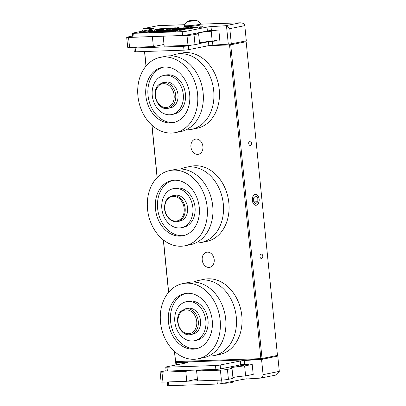 <?xml version="1.0" encoding="UTF-8"?>
<svg xmlns="http://www.w3.org/2000/svg" width="406" height="406" viewBox="0 0 406 406"><rect width="100%" height="100%" fill="white"/><g stroke="black" fill="none" stroke-linecap="round" stroke-linejoin="round"><path stroke-width="0.61" d="M261.616 258.526A2.228 1.401 -92 0 1 260.013 256.592A2.228 1.401 -92 0 1 261.175 254.105A2.228 1.401 -92 0 1 262.778 256.039A2.228 1.401 -92 0 1 261.616 258.526M250.329 145.45A2.228 1.401 -92 0 1 248.726 143.516A2.228 1.401 -92 0 1 249.888 141.029A2.228 1.401 -92 0 1 251.492 142.958A2.228 1.401 -92 0 1 250.329 145.45M255.212 194.367A5.481 3.446 88 0 0 252.324 200.204A5.481 3.446 88 0 0 255.942 205.284A5.481 3.446 88 0 0 256.298 205.243A5.481 3.446 88 0 0 259.185 199.402A5.481 3.446 88 0 0 255.567 194.327A5.481 3.446 88 0 0 255.212 194.367M196.159 139.06A7.714 5.968 -101.3 0 0 195.408 139.146A7.714 5.968 -101.3 0 0 190.987 147.403A7.714 5.968 -101.3 0 0 197.686 154.361A7.714 5.968 -101.3 0 0 198.443 154.275A7.714 5.968 -101.3 0 0 202.858 146.018A7.714 5.968 -101.3 0 0 196.159 139.06M207.446 252.136A7.714 5.968 -101.3 0 0 206.695 252.227A7.714 5.968 -101.3 0 0 202.274 260.479A7.714 5.968 -101.3 0 0 208.973 267.442A7.714 5.968 -101.3 0 0 209.729 267.351A7.714 5.968 -101.3 0 0 214.145 259.099A7.714 5.968 -101.3 0 0 207.446 252.136M277.465 355.417L246.153 41.706L230.72 44.802L262.032 358.513L277.465 355.417L276.897 356.27L261.464 359.366L176.189 362.299L175.453 361.492L174.443 351.373M168.556 292.356L163.319 239.895M157.102 177.62L151.864 125.16M145.977 66.142L144.516 51.516M174.58 351.494L175.585 361.573L260.86 358.64L229.547 44.929L208.659 45.645M144.637 51.511L146.084 66.016M152.001 125.281L157.213 177.503M163.451 240.002L168.663 292.224M175.453 361.492L176.189 362.299M260.86 358.64L261.464 359.366L262.032 358.513L260.86 358.64M229.963 44.041L229.547 44.929L230.72 44.802L230.019 44.031M246.153 41.706L245.503 40.991M171.17 55.835A38.372 29.684 78.7 0 1 176.336 54.15A38.372 29.684 78.7 0 1 177.732 53.912A38.372 29.684 78.7 0 1 213.155 86.833A38.372 29.684 78.7 0 1 191.424 129.397A38.372 29.684 78.7 0 1 190.028 129.631A38.372 29.684 78.7 0 1 186.004 129.829M164.562 75.318A19.955 15.433 78.7 0 1 182.979 92.436A19.955 15.433 78.7 0 1 171.677 114.568A19.955 15.433 78.7 0 1 170.951 114.69A19.955 15.433 78.7 0 1 152.534 97.572A19.955 15.433 78.7 0 1 163.836 75.44A19.955 15.433 78.7 0 1 164.562 75.318M163.836 75.44L166.003 75.003A19.955 15.433 78.7 0 1 166.729 74.882A19.955 15.433 78.7 0 1 185.146 92.005A19.955 15.433 78.7 0 1 173.844 114.132L171.677 114.568M174.372 122.379A28.176 21.797 78.7 0 1 148.55 98.856A28.176 21.797 78.7 0 1 163.308 67.198M172.271 122.805A28.176 21.797 78.7 0 1 146.261 98.628A28.176 21.797 78.7 0 1 162.217 67.376A28.176 21.797 78.7 0 1 163.242 67.203A28.176 21.797 78.7 0 1 189.252 91.38A28.176 21.797 78.7 0 1 173.296 122.632A28.176 21.797 78.7 0 1 172.271 122.805M161.608 57.144A38.372 29.684 78.7 0 1 197.032 90.066A38.372 29.684 78.7 0 1 175.301 132.63A38.372 29.684 78.7 0 1 173.905 132.863A38.372 29.684 78.7 0 1 138.482 99.942A38.372 29.684 78.7 0 1 160.213 57.378A38.372 29.684 78.7 0 1 161.608 57.144M160.213 57.378L165.755 56.272A38.372 29.684 78.7 0 1 167.15 56.033A38.372 29.684 78.7 0 1 202.574 88.955A38.372 29.684 78.7 0 1 180.843 131.519L175.301 132.63M176.336 54.15L181.878 53.039A38.372 29.684 78.7 0 1 183.273 52.8A38.372 29.684 78.7 0 1 218.697 85.727A38.372 29.684 78.7 0 1 196.961 128.286L191.424 129.397M164.582 82.245A13.154 10.175 78.7 0 1 165.171 82.103A13.154 10.175 78.7 0 1 165.648 82.022A13.154 10.175 78.7 0 1 177.792 93.314A13.154 10.175 78.7 0 1 170.342 107.905A13.154 10.175 78.7 0 1 169.865 107.986A13.154 10.175 78.7 0 1 169.744 108.001M193.748 282.048A38.372 29.684 78.7 0 1 198.915 280.358A38.372 29.684 78.7 0 1 200.31 280.125A38.372 29.684 78.7 0 1 235.734 313.046A38.372 29.684 78.7 0 1 214.003 355.605A38.372 29.684 78.7 0 1 212.607 355.844A38.372 29.684 78.7 0 1 208.582 356.042M187.141 301.526A19.955 15.433 78.7 0 1 205.558 318.649A19.955 15.433 78.7 0 1 194.256 340.781A19.955 15.433 78.7 0 1 193.53 340.903A19.955 15.433 78.7 0 1 175.113 323.78A19.955 15.433 78.7 0 1 186.415 301.648A19.955 15.433 78.7 0 1 187.141 301.526M186.415 301.648L188.582 301.216A19.955 15.433 78.7 0 1 189.308 301.095A19.955 15.433 78.7 0 1 207.725 318.213A19.955 15.433 78.7 0 1 196.423 340.345L194.256 340.781M196.951 348.587A28.176 21.797 78.7 0 1 171.129 325.064A28.176 21.797 78.7 0 1 185.887 293.406M194.85 349.013A28.176 21.797 78.7 0 1 168.84 324.841A28.176 21.797 78.7 0 1 184.796 293.589A28.176 21.797 78.7 0 1 185.821 293.416A28.176 21.797 78.7 0 1 211.83 317.588A28.176 21.797 78.7 0 1 195.875 348.84A28.176 21.797 78.7 0 1 194.85 349.013M184.187 283.358A38.372 29.684 78.7 0 1 219.61 316.279A38.372 29.684 78.7 0 1 197.879 358.838A38.372 29.684 78.7 0 1 196.484 359.071A38.372 29.684 78.7 0 1 161.06 326.15A38.372 29.684 78.7 0 1 182.791 283.591A38.372 29.684 78.7 0 1 184.187 283.358M182.791 283.591L188.333 282.48A38.372 29.684 78.7 0 1 189.729 282.246A38.372 29.684 78.7 0 1 225.152 315.168A38.372 29.684 78.7 0 1 203.421 357.727L197.879 358.838M198.915 280.358L204.457 279.247A38.372 29.684 78.7 0 1 205.852 279.013A38.372 29.684 78.7 0 1 241.276 311.935A38.372 29.684 78.7 0 1 219.539 354.494L214.003 355.605M187.161 308.458A13.154 10.175 78.7 0 1 187.75 308.316A13.154 10.175 78.7 0 1 188.227 308.235A13.154 10.175 78.7 0 1 200.371 319.522A13.154 10.175 78.7 0 1 192.921 334.113A13.154 10.175 78.7 0 1 192.444 334.194A13.154 10.175 78.7 0 1 192.322 334.209M184.903 245.792L190.439 244.681A38.372 29.684 -101.3 0 0 202.391 238.358A38.372 29.684 -101.3 0 0 209.572 192.941A38.372 29.684 -101.3 0 0 175.356 169.434L169.815 170.545A38.372 29.684 -101.3 0 0 157.868 176.869A38.372 29.684 -101.3 0 0 150.682 222.28A38.372 29.684 -101.3 0 0 184.903 245.792A38.372 29.684 -101.3 0 0 196.849 239.469A38.372 29.684 -101.3 0 0 204.03 194.053A38.372 29.684 -101.3 0 0 169.815 170.545M195.606 242.991A38.372 29.684 -101.3 0 0 201.021 242.56L206.563 241.448A38.372 29.684 -101.3 0 0 218.514 235.125A38.372 29.684 -101.3 0 0 225.695 189.709A38.372 29.684 -101.3 0 0 191.48 166.201L185.938 167.313A38.372 29.684 -101.3 0 0 180.771 168.997M201.021 242.56A38.372 29.684 -101.3 0 0 212.972 236.236A38.372 29.684 -101.3 0 0 220.153 190.82A38.372 29.684 -101.3 0 0 185.938 167.313M191.673 231.151A28.176 21.797 -101.3 0 0 196.946 197.803A28.176 21.797 -101.3 0 0 171.819 180.543A28.176 21.797 -101.3 0 0 163.045 185.182A28.176 21.797 -101.3 0 0 157.772 218.529A28.176 21.797 -101.3 0 0 182.898 235.795A28.176 21.797 -101.3 0 0 191.673 231.151M172.91 180.36A28.176 21.797 -101.3 0 0 165.212 184.75A28.176 21.797 -101.3 0 0 159.685 217.433A28.176 21.797 -101.3 0 0 183.974 235.541M181.279 227.73L183.446 227.299A19.955 15.433 -101.3 0 0 189.663 224.01A19.955 15.433 -101.3 0 0 193.393 200.397A19.955 15.433 -101.3 0 0 175.6 188.171L173.438 188.602A19.955 15.433 -101.3 0 0 167.221 191.891A19.955 15.433 -101.3 0 0 163.486 215.505A19.955 15.433 -101.3 0 0 181.279 227.73A19.955 15.433 -101.3 0 0 187.496 224.442A19.955 15.433 -101.3 0 0 191.231 200.828A19.955 15.433 -101.3 0 0 173.438 188.602M179.345 221.163A13.154 10.175 -101.3 0 0 179.944 221.067A13.154 10.175 -101.3 0 0 184.04 218.9A13.154 10.175 -101.3 0 0 186.501 203.33A13.154 10.175 -101.3 0 0 174.773 195.266A13.154 10.175 -101.3 0 0 174.179 195.408M176.108 362.208L175.676 362.365L176.199 362.436L176.443 364.872M186.709 362.812L186.674 362.487L176.199 362.436M186.674 362.487A3.339 0.269 174.3 0 1 187.374 362.583A3.339 0.269 174.3 0 1 186.648 362.827L166.48 366.867A3.339 0.269 -5.7 0 0 165.755 367.11A3.339 0.269 -5.7 0 0 167.003 367.197L167.389 371.064A3.339 0.269 174.3 0 1 166.14 370.977L165.755 367.11M215.484 365.527A3.339 0.269 -5.7 0 0 220.159 365.019L220.544 368.887A3.339 0.269 174.3 0 1 215.87 369.394L215.484 365.527L167.003 367.197M220.544 368.887L240.712 364.847L240.327 360.98L220.159 365.019M240.327 360.98A3.339 0.269 174.3 0 1 244.336 360.503L244.722 364.37A3.339 0.269 -5.7 0 0 240.712 364.847M276.928 356.229L261.565 359.452L244.336 360.503M245.863 375.839L246.183 379.011A3.339 0.269 -5.7 0 0 242.169 379.483L222.006 383.528A3.339 0.269 174.3 0 1 217.332 384.03L168.85 385.7A3.339 0.269 174.3 0 1 167.602 385.614L167.236 381.96M187.293 381.183L197.59 380.833M246.183 379.011L260.708 378.093L275.552 375.119L279.308 371.388L277.79 356.199M215.87 369.394L167.389 371.064M261.565 359.452L263.083 374.642L279.308 371.388M250.903 374.829L253.227 374.687L252.151 363.918L244.722 364.37M260.317 378.143C262.164 377.819 263.088 376.651 263.083 374.642M182.38 384.954C181.071 385.228 181.198 385.345 182.756 385.309L183.745 385.187M183.751 385.253L184.136 385.172M253.192 374.373L245.615 375.89A10.86 0.873 -5.7 0 0 232.932 377.555M252.202 364.431L244.625 365.948A10.86 0.873 -5.7 0 0 230.547 368.186A10.86 0.873 -5.7 0 0 232.024 368.475L233.019 378.417L228.416 379.341A5.014 0.401 174.3 0 1 221.407 380.097L197.595 380.914L196.605 370.972L202.132 369.866M197.423 379.153L186.775 381.29L162.968 382.107A5.014 0.401 174.3 0 1 161.096 381.98L160.101 372.038A5.014 0.401 174.3 0 1 161.192 371.673L165.795 370.754A10.86 0.873 -5.7 0 0 166.115 370.729M191.307 370.236L185.781 371.348L161.974 372.165A5.014 0.401 174.3 0 1 160.101 372.038M234.328 366.126L237.688 366.009A3.339 0.269 -5.7 0 0 242.362 365.501L249.446 364.08M232.024 368.475L227.421 369.394A5.014 0.401 174.3 0 1 220.412 370.155L196.605 370.972M245.615 375.89L244.625 365.948M235.982 366.065L235.957 365.796M196.687 370.957L196.595 370.054M186.775 381.29L185.781 371.348M152.59 30.531L148.642 31.424C150.042 31.389 150.215 31.49 149.154 31.729L139.486 32.384L152.377 30.024L158.71 29.537L161.517 29.719L155.336 30.922L149.51 31.298L152.605 30.678M231.318 43.833L246.31 40.828L244.798 25.639L229.801 28.643L231.318 43.833L228.309 44.188L226.492 25.999L225.147 25.766L211.008 26.629L211.394 30.496A3.339 0.269 -5.7 0 0 207.385 30.968L206.999 27.1A3.339 0.269 174.3 0 1 211.008 26.629M212.856 45.137A3.339 0.269 -5.7 0 0 208.846 45.609L208.461 41.742A3.339 0.269 174.3 0 1 212.47 41.27L212.856 45.137L228.309 44.188M191.581 45.127L188.293 45.787L188.678 49.649L208.846 45.609M188.678 49.649A3.339 0.269 174.3 0 1 184.004 50.156L183.619 46.289A3.339 0.269 -5.7 0 0 188.293 45.787M137.03 47.147L134.619 47.629A3.339 0.269 -5.7 0 0 133.889 47.872A3.339 0.269 -5.7 0 0 135.137 47.959L135.523 51.826L184.004 50.156M135.523 51.826A3.339 0.269 174.3 0 1 134.274 51.74L133.889 47.872M153.382 28.938L153.351 28.613A3.339 0.269 174.3 0 1 154.052 28.709A3.339 0.269 174.3 0 1 153.321 28.948L133.158 32.993A3.339 0.269 -5.7 0 0 132.427 33.236A3.339 0.269 -5.7 0 0 133.675 33.317L182.162 31.653A3.339 0.269 -5.7 0 0 186.831 31.145L206.999 27.1M186.831 31.145L187.222 35.012A3.339 0.269 174.3 0 1 182.548 35.52L134.061 37.185A3.339 0.269 174.3 0 1 132.813 37.103L132.427 33.236M187.222 35.012L207.385 30.968M174.864 30.841L172.21 31.221C171.068 31.237 170.987 31.145 171.961 30.937L176.27 30.47L177.513 30.536L177.544 30.815L170.566 31.861L169.825 31.587L174.89 30.836M171.296 31.237L167.521 31.683L167.495 31.409L169.586 30.988M167.516 31.597L165.14 31.764L165.11 31.49L167.196 31.069L170.997 30.653L172.129 30.907M168.703 30.729L168.962 30.836M165.125 31.607L162.314 31.861L162.288 31.587L166.029 30.836L167.896 30.947M162.293 31.648L159.137 31.972L159.111 31.698L165.541 30.932M156.31 32.038L155.589 32.104C154.178 32.14 154.016 32.038 155.092 31.8M159.122 31.815L156.31 32.069L156.285 31.795L158.041 31.44M154.666 31.81L152.23 31.942M152.225 31.871L150.174 32.013C148.779 32.049 148.611 31.947 149.677 31.709L154.082 31.237C155.528 31.201 155.711 31.298 154.64 31.536L151.616 31.627L152.143 31.719L152.255 32.15L150.2 32.292C148.804 32.323 148.642 32.221 149.702 31.988M149.18 32.003L144.734 32.48L139.512 32.658L139.486 32.384M161.517 29.719L161.39 30.135M158.883 30.719L155.011 31.232M150.763 31.531L149.85 31.561M184.436 29.562L180.112 30.019C178.726 30.049 178.574 29.942 179.655 29.709L183.979 29.242C185.237 29.207 185.532 29.283 184.867 29.471L181.487 29.648L184.436 29.562L184.461 29.841L180.142 30.298C178.757 30.323 178.604 30.222 179.685 29.983M184.892 29.75L185.227 29.318L184.456 29.765M181.609 29.318L181.868 29.43M178.945 30.014L177.077 30.389L175.219 30.455L175.194 30.176L178.934 29.425L180.802 29.521M175.199 30.222L171.87 30.567L171.839 30.293L175.006 29.658L179.569 29.405M171.85 30.409L169.195 30.658M166.82 30.734L165.755 30.79C164.369 30.82 164.217 30.714 165.298 30.48M160.832 30.922L160.111 30.983C158.7 31.018 158.538 30.917 159.614 30.678M164.557 30.511L160.832 30.947L160.806 30.673L162.562 30.318L161.446 30.43M200.848 27.202L200.031 27.298L200.001 27.024L201.934 26.826M201.924 26.735L201.376 26.913L202.995 26.7L203.02 26.979L201.67 27.243L202.305 26.806L200.853 27.273L201.325 26.842L200.305 27.014L200.336 27.288M201.665 27.182L201.148 27.263M200.026 27.238L199.346 27.324L199.321 27.05L200.117 26.887M197.971 27.283L190.165 28.501L190.135 28.227L195.859 27.08L197.945 27.009L197.971 27.283M190.145 28.324L186.983 28.613L186.958 28.334L191.165 27.491L193.271 27.598M183.801 28.689L182.984 28.76C181.401 28.801 181.213 28.684 182.431 28.42M186.963 28.435L183.801 28.719L183.776 28.445L185.75 28.05M181.624 28.679L181.599 28.4L179.132 28.882L177.041 28.953L177.016 28.679L184.263 27.857M177.331 28.613L175.95 28.664L175.92 28.384L177.031 28.161L179.528 28.176M178.569 27.872L177.864 28.136M175.94 28.582L173.463 29.075L171.378 29.151L171.347 28.872L175.559 28.029L177.666 28.141M171.357 28.948L167.511 29.293C165.927 29.333 165.734 29.217 166.922 28.953M166.445 28.968L163.699 29.11M163.699 29.07L161.385 29.227C159.817 29.262 159.629 29.151 160.827 28.887L165.79 28.349C167.414 28.308 167.627 28.42 166.419 28.689L163.009 28.796L163.608 28.892L163.725 29.344L161.41 29.506C159.842 29.542 159.654 29.425 160.852 29.161M160.065 29.42L160.04 29.141L157.812 29.572M156.274 29.668L155.473 29.694L155.447 29.42L157.746 28.958L162.694 28.603M153.351 28.613L143.501 28.593L141.973 31.226M135.137 47.959L183.619 46.289M208.461 41.742L199.59 43.518M212.47 41.27L219.9 40.813L218.824 30.044L211.394 30.496M226.492 25.999L229.801 28.643M225.147 25.766L240.276 22.797L200.762 24.152M200.762 24.172L239.794 22.827C242.631 22.736 244.3 23.67 244.798 25.639M143.501 28.593L158.345 25.614L143.765 28.567M162.679 28.466L157.558 29.587M157.533 29.349L155.447 29.42M159.533 28.948L159.558 29.222M167.231 28.709L167.201 28.435L166.424 28.785M166.064 28.75L166.09 29.029M161.385 29.227L161.41 29.506M160.04 29.141L160.827 28.887M176.077 27.76L167.48 29.019C165.902 29.054 165.704 28.943 166.891 28.679L171.743 28.146L168.972 28.608L170.586 28.516L173.991 27.831L176.102 28.009M167.48 29.019L167.511 29.293M166.145 29.207L166.891 28.679M170.408 28.79L170.439 29.07M177.65 27.958L173.438 28.801L173.463 29.075M173.438 28.801L171.347 28.872M178.544 27.598L176.747 27.791L178.544 27.598L178.863 27.994M179.518 28.075L178.417 28.395M178.407 28.298L175.92 28.384M184.248 27.725L179.102 28.608L179.132 28.882M179.102 28.608L177.016 28.679M181.101 28.207L181.127 28.481M185.725 28.055L185.156 28.166M185.156 28.136L182.959 28.486C181.375 28.521 181.188 28.41 182.401 28.141L187.318 27.608C189.074 27.557 189.277 27.674 187.927 27.958L185.862 28.374L185.887 28.648M185.862 28.374L183.776 28.445M188.866 27.958L188.841 27.679L187.942 28.136M182.959 28.486L182.984 28.76M181.599 28.4L182.401 28.141M183.522 28.461L183.548 28.74M193.256 27.42L189.044 28.263L189.069 28.542M189.044 28.263L186.958 28.334M194.149 27.06L192.353 27.253L194.149 27.06L194.459 27.359M197.945 27.009L192.226 28.156L192.251 28.43M192.226 28.156L190.135 28.227M200.112 26.842L201.254 26.811M201.249 26.76L199.62 27.04L199.645 27.314M199.62 27.04L199.321 27.05M200.305 27.014L200.001 27.024M201.117 26.984L200.828 26.994M202.995 26.7L201.944 26.958L201.975 27.232M201.944 26.958L201.645 26.969M150.205 31.277L150.235 31.551M155.336 30.922L155.361 31.196M144.155 32.221L144.186 32.5M144.211 32.211L144.237 32.485M155.051 30.409L154.716 30.465M149.875 31.78L149.844 31.501L149.164 31.83M161.461 30.425L162.035 30.425M162.035 30.399L160.081 30.709C158.675 30.739 158.507 30.638 159.588 30.404L163.953 29.932C165.516 29.882 165.694 29.988 164.496 30.242L162.659 30.607L162.689 30.886M162.659 30.607L160.806 30.673M165.333 30.267L165.303 29.993L164.521 30.516M160.081 30.709L160.111 30.983M158.903 30.912L159.588 30.404M160.583 30.689L160.609 30.963M170.048 30.059L165.724 30.516C164.339 30.541 164.186 30.44 165.267 30.201L169.591 29.734C170.85 29.699 171.144 29.775 170.479 29.968L167.099 30.145L170.058 30.181M170.87 30.09L170.84 29.811L170.49 30.095M165.724 30.516L165.755 30.79M164.577 30.714L165.267 30.201M174.61 29.577L169.018 30.389L172.758 29.638L174.626 29.734M170.87 30.328L170.896 30.602M175.402 29.257L173.809 29.43L175.402 29.257L175.681 29.537M179.543 29.171L176.585 29.648L177.305 29.755M177.295 29.623L173.692 30.227L173.722 30.506M173.692 30.227L171.839 30.293M175.103 29.948L175.133 30.222M180.787 29.364L177.046 30.115L177.077 30.389M177.046 30.115L175.194 30.176M181.583 29.044L179.99 29.217L181.583 29.044L181.868 29.394M180.112 30.019L180.142 30.298M178.965 30.217L179.655 29.709M144.703 32.201L144.734 32.48M155.366 31.587L155.341 31.313L154.65 31.617M154.326 31.592L154.351 31.866M150.174 32.013L150.2 32.292M149.002 32.216L149.677 31.709M158.02 31.445L157.513 31.546M157.513 31.516L155.559 31.83C154.153 31.861 153.986 31.759 155.067 31.526L159.431 31.054C160.989 31.003 161.172 31.11 159.974 31.363L158.137 31.729L158.167 32.008M158.137 31.729L156.285 31.795M160.812 31.389L160.781 31.115L159.989 31.521M155.559 31.83L155.589 32.104M154.381 32.028L155.067 31.526M156.061 31.81L156.087 32.084M165.531 30.846L160.964 31.632L160.989 31.907M160.964 31.632L159.111 31.698M167.881 30.775L164.141 31.521L164.166 31.8M164.141 31.521L162.288 31.587M168.673 30.455L167.079 30.628L168.673 30.455L168.962 30.81M172.108 30.714L171.337 31.105M171.322 30.947L169.348 31.343L169.378 31.617M169.606 30.983L166.967 31.424L166.993 31.704M166.967 31.424L165.11 31.49M169.348 31.343L167.495 31.409M177.513 30.536L170.54 31.582L170.566 31.861M170.54 31.582L169.825 31.587M175.336 31.054L175.362 31.328M176.564 30.805L176.595 31.079M171.961 30.937C170.987 31.145 171.068 31.237 172.21 31.221L172.215 31.298M163.714 36.164L187.004 35.449A5.014 0.401 -5.7 0 0 194.017 34.693L198.62 33.769A10.86 0.873 174.3 0 1 197.138 33.48A10.86 0.873 174.3 0 1 199.503 32.693A10.86 0.873 174.3 0 1 211.216 31.242L212.206 41.189L219.788 39.666M199.524 42.848A10.86 0.873 174.3 0 1 200.498 42.635A10.86 0.873 174.3 0 1 212.206 41.189M132.706 36.022A10.86 0.873 174.3 0 1 132.386 36.048L127.783 36.971A5.014 0.401 -5.7 0 0 126.692 37.337A5.014 0.401 -5.7 0 0 128.565 37.464L152.895 36.54M209.8 30.628L208.953 30.8A3.339 0.269 174.3 0 1 206.542 31.14M211.216 31.242L216.505 30.186M163.197 36.271L164.186 46.213L187.998 45.396A5.014 0.401 -5.7 0 0 195.007 44.635L199.61 43.711L198.62 33.769M126.692 37.337L127.687 47.279A5.014 0.401 -5.7 0 0 129.56 47.406L153.366 46.583L164.014 44.452M152.377 36.642L153.366 46.583M187.953 21.117A9.485 9.485 0 0 0 184.157 25.517A8.333 0.67 -5.7 0 0 184.151 25.548L184.233 26.375A8.333 0.67 -5.7 0 0 185.106 26.583A8.333 0.67 -5.7 0 0 194.459 26.009A8.333 0.67 -5.7 0 0 200.818 24.72L200.737 23.893A8.333 0.67 -5.7 0 0 200.721 23.868A9.485 9.485 0 0 0 196.134 20.3A4.167 0.335 -5.7 0 0 190.196 20.645A4.167 0.335 -5.7 0 0 187.953 21.117A4.167 0.335 -5.7 0 0 189.597 21.274A4.167 0.335 -5.7 0 0 193.901 20.879A4.167 0.335 -5.7 0 0 196.134 20.3M184.151 25.548A8.333 0.67 -5.7 0 0 185.024 25.756A8.333 0.67 -5.7 0 0 196.144 24.954A8.333 0.67 -5.7 0 0 200.737 23.893M193.784 20.376L195.19 20.467L193.454 20.853L188.907 21.061L193.784 20.376L193.824 20.772M190.688 21.112L190.642 20.676M233.851 381.153A9.485 9.485 0 0 1 232.273 382.361A4.167 0.335 174.3 0 1 225.589 383.234A4.167 0.335 174.3 0 1 224.092 383.178A9.485 9.485 0 0 1 223.975 383.132M252.877 202.452A5.364 3.37 88 0 0 257.521 204.467A5.364 3.37 88 0 0 258.632 197.154A5.364 3.37 88 0 0 253.994 195.144A5.364 3.37 88 0 0 252.877 202.452M255.821 203.599L257.856 201.726L257.795 197.93L255.694 196.007L253.654 197.884L253.72 201.68L255.821 203.599M253.659 198.072L257.795 197.93M253.917 201.858L257.856 201.726M172.154 106.184A13.134 10.16 78.7 0 1 168.079 108.336C157.69 111.097 150.154 91.898 158.639 84.829L162.913 82.58A13.134 10.16 78.7 0 1 174.631 90.639A13.134 10.16 78.7 0 1 172.154 106.184M158.716 85.778A12.018 9.297 -101.3 0 0 157.624 102.368A12.018 9.297 -101.3 0 0 170.896 105.413A12.018 9.297 -101.3 0 0 171.987 88.828A12.018 9.297 -101.3 0 0 158.716 85.778M185.151 208.298A13.134 10.16 78.7 0 1 177.523 221.529C171.631 222.935 165.151 216.596 164.582 209.054C164.298 201.899 166.886 197.468 172.362 195.773A13.134 10.16 78.7 0 1 185.151 208.298M164.841 209.07A12.439 9.622 -101.3 0 0 175.742 221.072A12.439 9.622 -101.3 0 0 184.177 208.405A12.439 9.622 -101.3 0 0 173.276 196.402A12.439 9.622 -101.3 0 0 164.841 209.07M194.733 332.397A13.134 10.16 78.7 0 1 190.658 334.544C180.269 337.305 172.733 318.106 181.218 311.042L185.491 308.793A13.134 10.16 78.7 0 1 197.209 316.847A13.134 10.16 78.7 0 1 194.733 332.397M181.294 311.991A12.018 9.297 -101.3 0 0 180.203 328.576A12.018 9.297 -101.3 0 0 193.474 331.626A12.018 9.297 -101.3 0 0 194.565 315.036A12.018 9.297 -101.3 0 0 181.294 311.991M242.169 379.483L241.844 376.225M221.661 380.087L222.006 383.528M217.332 384.03L216.956 380.249M168.475 381.919L168.85 385.7M228.416 379.341L227.421 369.394M221.407 380.097L220.412 370.155M162.968 382.107L161.974 372.165M133.675 33.317L134.061 37.185M182.548 35.52L182.162 31.653M184.532 24.73L158.411 25.629M128.565 37.464L129.56 47.406M187.004 35.449L187.998 45.396M194.017 34.693L195.007 44.635M168.079 108.336L170.931 107.763M162.913 82.58L165.77 82.007M177.523 221.529L180.533 220.925M172.362 195.773L175.372 195.169M190.658 334.544L193.51 333.971M185.491 308.793L188.348 308.22M175.676 362.365L175.935 364.974M198.24 369.998L197.209 370.851M198.098 370.074L198.514 370.592M199.859 370.323L200.143 369.932M184.542 24.71L158.36 25.614M176.478 28.161L176.453 27.887M179.137 27.902L179.112 27.628M192.084 27.623L192.058 27.349M194.743 27.364L194.718 27.09M173.575 29.79L173.545 29.511M175.935 29.562L175.91 29.283M179.751 29.577L179.726 29.298M182.111 29.349L182.086 29.07M166.846 30.988L166.815 30.709M169.206 30.754L169.18 30.48M171.317 31.429L171.286 31.155"/></g></svg>
